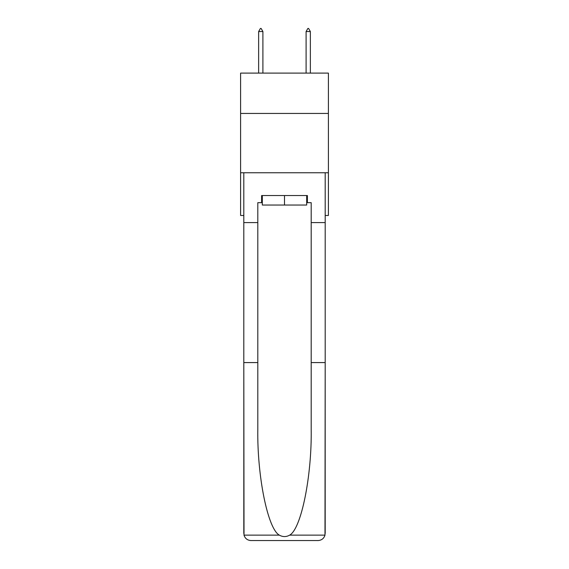 <?xml version="1.0" encoding="UTF-8"?>
<svg xmlns="http://www.w3.org/2000/svg" width="569" height="569" viewBox="0 0 569 569"><rect width="100%" height="100%" fill="white"/><g stroke="black" fill="none" stroke-linecap="round" stroke-linejoin="round"><path stroke-width="0.85" d="M328.398 113.444L328.398 73.109L240.602 73.109L240.602 113.444L328.398 113.444L328.398 215.473L325.191 215.473M328.398 172.763L240.602 172.763L240.602 113.444M240.602 172.763L240.602 215.473L243.809 215.473M306.684 195.544L306.684 205.032L262.316 205.032L262.316 195.544M284.5 195.544L284.5 205.032M306.684 202.664L307.395 202.664L307.395 195.544L261.605 195.544L261.605 202.664L257.807 202.664L257.807 362.588L243.809 362.588L244.016 535.137C245.09 538.502 247.394 540.308 250.922 540.55L268.959 540.55M250.922 540.55L318.078 540.55L250.922 540.55M300.041 540.55L318.078 540.55C321.606 540.308 323.91 538.502 324.984 535.137L325.191 362.588L325.191 533.43M257.807 362.588L257.807 428.962C257.067 476.111 267.779 528.935 279.336 535.137C282.772 537.051 286.214 537.051 289.664 535.137C301.221 528.935 311.933 476.111 311.193 428.962L311.193 202.664L307.395 202.664M243.809 533.43L243.809 172.763L325.191 172.763L325.191 222.593L311.193 222.593M257.807 222.593L243.809 222.593M325.191 222.593L325.191 362.588L311.193 362.588M261.605 202.664L262.316 202.664M262.906 31.537L261.128 28.45L260.417 28.45L258.639 31.537L262.906 31.537L262.906 73.109M258.639 31.537L258.639 73.109M307.872 28.45L308.583 28.45L310.361 31.537L306.094 31.537L307.872 28.45M310.361 73.109L310.361 31.537M306.094 73.109L306.094 31.537M244.016 535.137L279.336 535.137M289.664 535.137L324.984 535.137"/></g></svg>
